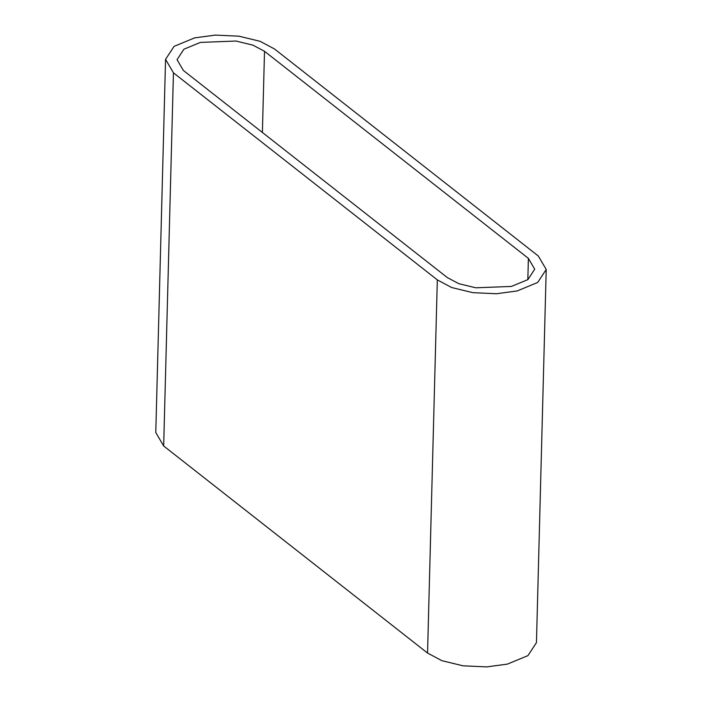 <?xml version="1.0" encoding="UTF-8"?>
<svg xmlns="http://www.w3.org/2000/svg" width="702" height="702" viewBox="0 0 702 702"><rect width="100%" height="100%" fill="white"/><g stroke="black" fill="none" stroke-linecap="round" stroke-linejoin="round"><path stroke-width="1.05" d="M538.329 256.019L274.456 48.947L260.117 41.321L238.926 36.179L215.277 35.1L194.63 37.882L174.07 46.367L165.549 59.354L173.438 72.824L437.32 279.887L451.658 287.522L472.841 292.664L496.489 293.743L517.146 290.961L537.697 282.467L546.217 269.48L538.329 256.019M165.549 59.354L155.783 432.52L163.671 445.981L427.544 653.053L441.883 660.679L463.074 665.821L486.723 666.9L507.37 664.118L527.93 655.633L536.451 642.646L546.217 269.48M528.387 258.371L534.722 269.182L527.886 279.615L511.372 286.434L475.789 287.802L458.775 283.669L447.262 277.536L183.38 70.472L177.044 59.661L183.889 49.228L200.403 42.41L235.977 41.041L253.001 45.174L264.514 51.299L528.387 258.371L527.834 279.65M163.671 445.981L173.438 72.824M427.544 653.053L437.32 279.887M262.39 132.467L264.514 51.299"/></g></svg>

